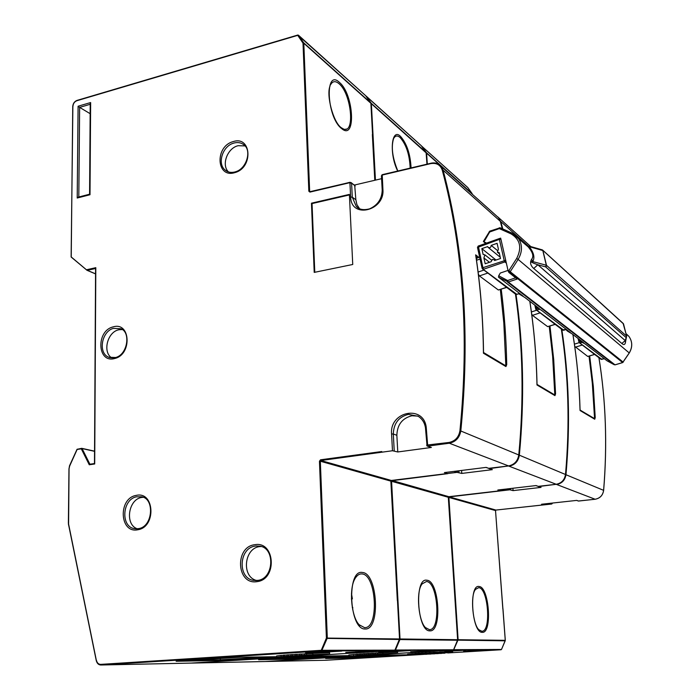 <?xml version="1.0" encoding="UTF-8"?>
<svg xmlns="http://www.w3.org/2000/svg" width="700" height="700" viewBox="0 0 700 700"><rect width="100%" height="100%" fill="white"/><g stroke="black" fill="none" stroke-linecap="round" stroke-linejoin="round"><path stroke-width="1.05" d="M546.367 266.227L545.606 266.866L546.315 265.248L546.367 266.227M518.901 293.694L523.023 296.074L498.505 277.183L498.706 275.756L507.614 280.525L507.395 281.951L614.285 364.761L607.058 360.806L585.349 344.076L582.155 342.335M515.629 277.83L507.614 280.525L508.305 282.012L498.505 277.183M489.877 231.219L489.694 231.989L489.134 231.849M622.755 362.521L615.02 364.831L508.305 282.012L517.151 279.046L508.839 272.422L508.13 270.891L500.666 238.123L499.599 238.49M486.5 243.066L483.367 241.491L485.616 243.373M508.13 270.891L508.865 270.646L509.565 272.169L510.3 271.591L518.122 259.411L629.239 352.94L622.659 362.556L509.565 272.169L508.839 272.422M511.009 233.852L511.927 233.039L500.194 227.797L499.275 228.602L511.009 233.852C520.205 239.47 522.095 247.669 516.688 258.457L508.865 270.646L623.219 362.145M484.015 241.763L489.694 231.989L499.275 228.602L499.275 227.789L511.901 233.03M483.367 241.491L489.702 231.175L500.124 227.789M518.945 293.877L524.965 297.561L539.35 308.648L536.48 307.344L541.599 310.38L570.378 332.544L567.42 331.118L572.084 333.865L583.896 342.956L580.256 340.979L581.726 342.108M498.706 275.756L500.29 273.044L508.025 270.419M536.48 307.344L536.226 306.241M580.02 339.973L580.256 340.979M566.387 329.473L566.641 330.514M622.711 362.574L615.072 364.858M531.702 259.175L532.761 261.581C529.821 261.476 531.51 262.535 537.819 264.766L533.741 268.502C530.39 265.44 529.707 262.334 531.702 259.175C533.811 256.533 532.928 252.787 529.06 247.949L526.881 245.324L529.261 246.68L529.06 247.949M527.161 245.682L528.045 246.715M625.38 342.58L625.205 340.559L621.871 343.499C624.015 345.354 625.266 344.68 625.616 341.486M532.761 261.581C535.01 257.6 533.837 252.63 529.261 246.68L542.806 250.539L546.315 265.248L532.761 261.581M625.389 342.536L626.64 336.149L625.879 337.356L545.606 266.866L537.819 264.766L625.205 340.559L626.64 336.149L623.105 323.356M529.2 246.138L542.054 249.804M563.71 330.181L535.911 309.566M601.956 359.415L579.084 342.466M516.793 294.315L482.265 268.669M505.811 260.724L504.866 261.94L504.166 260.409L499.38 239.382L477.488 247.441L482.134 268.188M481.827 248.649L483.123 254.45L484.916 254.87L483.892 257.933L485.188 263.769L491.076 261.748L492.45 259.385L494.261 259.822L494.611 260.523L500.526 258.493L499.205 252.639L497.367 252.184L498.409 249.139L497.088 243.32L491.199 245.376C490.919 247.599 489.86 248.237 488.023 247.293L487.681 246.601L481.827 248.649L496.037 260.033M555.214 324.38L547.645 326.637L532.385 315.297L531.702 314.178M532.385 315.297L531.676 314.002M594.668 354.445L587.746 356.449L574.744 346.369M575.234 347.148L574.726 346.246M476.429 259.7L476.919 258.099M476.35 259.184L476.998 258.072M506.704 287.42L498.365 290.01L479.334 275.861L478.371 274.251M479.334 275.861L478.345 274.006M447.729 473.489L457.45 472.273M537.101 384.457L554.4 394.739L554.75 393.733L552.624 356.195L549.229 326.279M554.75 393.733L555.564 393.864L554.951 395.631L554.4 394.739M509.215 489.746L507.054 488.933L536.043 485.564L538.23 486.36L535.841 485.59M500.281 490.752L509.101 489.773L509.968 488.591M536.961 383.863L536.979 384.974C536.401 356.291 534.004 328.396 529.795 301.289M360.71 655.034L374.85 654.832L360.71 655.034L360.658 653.896L362.976 653.87M368.489 654.544L382.795 654.36L368.489 654.544L368.436 653.415L371.088 653.38M372.776 654.299L386.426 654.124L372.776 654.299L372.724 653.161L375.541 653.135M364.473 654.789L378.936 654.596L364.473 654.789L364.42 653.66L366.905 653.625M357.227 655.27L370.519 655.077L357.227 655.27L357.175 654.133L359.319 654.106M377.335 654.045L389.821 653.887L377.335 654.045L377.283 652.907L382.882 652.855M348.871 656.093L363.37 655.428L348.871 656.093L348.819 654.981L353.658 654.447L353.71 655.567M392.236 653.669L397.6 653.117L382.926 653.782L392.236 653.669M394.8 650.352L395.404 650.134L399.919 639.555L457.625 640.246L453.574 649.766L395.01 650.029M425.591 627.646L429.293 629.606C441.21 630.858 438.156 581.788 426.44 581.525L422.17 583.852M393.803 138.232C395.395 135.546 397.495 135.31 400.102 137.515C406.245 144.55 409.596 154.735 410.165 168.088M489.282 468.335L488.827 468.475M390.967 481.276L392.061 480.673L447.738 473.673M508.856 465.903L489.457 468.606L492.336 469.656L461.79 473.419L457.459 472.465M453.162 650.072L382.699 654.36L453.162 650.072L394.957 650.475L191.817 663.049M387.87 651.971L378.674 652.059L401.564 650.641L410.48 650.58L387.87 651.971L387.844 651.49M359.371 655.121L359.319 653.992L360.658 653.896M366.949 654.64L366.896 653.503L368.436 653.415M371.14 654.395L371.088 653.258L372.724 653.161M378.936 654.483L381.334 654.447L378.936 654.596M363.029 654.885L362.976 653.747L364.42 653.66M355.994 655.349L355.941 654.22L357.175 654.133M377.283 652.907L375.541 653.004L375.594 654.141M355.95 654.413L353.658 654.447M382.926 653.782L382.874 652.645L397.547 651.989L397.6 653.117M272.011 658.91L294.481 658.516L338.66 655.804M294.481 658.516L294.158 659.085L258.598 659.741L317.266 656.119L348.854 655.655L317.293 656.119L258.598 659.741M448.315 497.385L457.651 640.194M440.668 650.361L410.777 651.761L440.668 650.361M492.336 469.656L489.134 468.597M461.79 473.419L461.589 470.444M529.847 301.324C534.03 328.256 536.419 355.959 537.023 384.44L536.979 384.974L554.951 395.631M294.402 657.528L294.429 658.516M355.303 656.705L355.338 657.44M338.144 657.746L355.39 657.44L396.498 654.955M444.911 651.438L465.745 650.178L444.894 651.053M463.671 651.262L490.472 649.994L463.671 651.262M556.491 484.26L538.738 486.544L541.065 487.392L513.082 490.621L509.442 489.702M513.082 490.621L512.899 488.25M580.029 409.588L580.055 410.515C579.329 384.519 576.94 359.179 572.898 334.486M594.738 419.23L580.081 409.999L580.055 410.515L594.738 419.23L595.227 417.585L594.501 417.48L592.314 383.285L589.032 356.151M552.606 503.037L551.758 504.017L543.48 504.875L541.546 504.245L576.765 500.395L578.567 501.051L576.572 500.412M551.758 504.017L495.933 510.064L449.339 496.877L509.46 489.851M501.13 649.74L447.746 652.942L501.13 649.74L453.565 650.072L458.115 639.721L448.892 497.446L495.521 510.58L505.269 640.325L457.713 639.712L453.6 649.714M439.609 653.082L439.547 652.059L452.611 651.464L452.673 652.488L439.609 653.082L452.673 652.488M407.61 655.191L407.558 654.185L412.545 653.695L412.598 654.71L407.61 655.191L420.543 654.596L412.598 654.71M414.846 653.66L412.545 653.695M444.841 653.021L433.029 653.406L432.967 652.383L439.556 652.242M426.965 654.194L414.89 654.509L414.838 653.485L418.023 653.38M434.691 653.73L421.488 654.08L421.426 653.056L425.066 652.942M441.656 653.31L428.969 653.634L428.908 652.61L432.976 652.496M438.27 653.511L425.119 653.861L425.058 652.829L428.908 652.724M430.929 653.949L418.075 654.299L418.014 653.275L421.435 653.161M541.065 487.392L538.431 486.535M538.597 486.334L538.142 486.421M453.442 649.976L265.571 661.5M325.727 658.499L380.126 655.2L407.488 654.798L380.144 655.2L325.719 658.499M355.39 657.44L355.049 657.956L325.675 658.499M420.534 654.43L423.771 654.386L420.543 654.579M434.613 653.327L434.551 652.295M433.029 653.406L444.85 653.196M414.89 654.509L426.974 654.273M416.054 654.43L415.993 653.406M421.488 654.08L434.7 653.835M422.826 654.001L422.765 652.969M428.969 653.634L441.665 653.406M430.465 653.555L430.404 652.523M425.119 653.861L438.27 653.616M426.536 653.774L426.475 652.75M418.075 654.299L430.938 654.054M419.326 654.22L419.265 653.188M478.992 629.79L481.722 631.216C491.496 632.336 488.294 587.79 478.695 587.676L475.615 589.304M572.933 334.512C576.957 359.056 579.337 384.248 580.081 410.086L594.414 418.539L594.501 417.48M549.806 503.37L551.714 504.009L552.562 503.037M352.66 609.481L352.774 607.434L352.266 607.399M352.774 607.434L352.275 607.407M351.435 599.095L352.389 598.859L351.479 593.609M352.389 598.859L351.418 598.789M143.229 497.306L142.345 497.385C128.485 498.374 124.294 524.624 137.41 528.832M261.152 546.508L260.26 546.569C244.151 547.365 241.001 577.097 256.777 580.519M122.264 329.56L119.219 329.717C107.529 331.389 102.104 352.328 111.93 357.998M330.514 84.866C332.553 81.06 335.387 80.675 339.027 83.711C351.461 93.66 355.381 134.811 343.245 128.879L341.793 128.082M220.29 658.472L220.316 659.82M190.627 660.345L220.36 659.82L268.047 656.836M317.152 652.636L305.602 652.741L330.619 651.157L341.845 651.079L317.152 652.636L317.126 652.015M345.748 652.365L379.54 650.799L345.748 652.365M355.95 651.726L355.967 652.269M381.64 175.332L382.156 174.781M426.694 445.078L449.015 442.461L449.312 443.223L427.726 446.127L431.375 447.457L397.775 451.964L392.481 450.748L391.58 433.974L393.312 434.009C393.689 423.377 398.729 416.824 408.424 414.356L418.18 416.29C422.1 418.775 424.541 422.467 425.495 427.376M397.775 451.964L396.856 435.295C397.233 424.725 402.238 418.215 411.889 415.765L417.856 416.098M483.438 351.873L483.446 353.229C483.079 319.34 480.48 286.545 475.641 254.861L475.895 256.515M483.613 352.669L483.446 353.229L505.934 366.564L506.721 364.656L505.794 364.499L503.808 322.875L500.343 289.546M483.683 352.713L505.347 365.584L505.794 364.499M354.463 185.045L381.588 178.684M457.188 472.334L447.3 473.524L444.404 472.588L486.133 467.39L488.836 468.379L485.905 467.416M447.44 473.515L391.344 480.463L320.863 460.521L392.481 450.748M394.459 650.475L191.284 663.084L101.132 664.991L321.598 650.983L394.459 650.475L190.977 663.093M312.9 654.649L312.856 653.38L329.578 652.636L329.63 653.896L312.9 654.649L329.63 653.896M276.64 657.195L276.605 655.961L281.076 655.375L281.111 656.626L276.64 657.195L293.134 656.451L281.111 656.626M283.308 655.349L281.076 655.375M322.114 654.535L304.614 655.051L304.57 653.774L312.865 653.608M301.175 655.935L283.342 656.39L283.299 655.13L286.877 655.008M310.424 655.401L290.841 655.874L290.806 654.605L295.067 654.474M318.509 654.876L299.696 655.331L299.652 654.054L304.579 653.923M314.606 655.13L295.111 655.602L295.067 654.334L299.661 654.194M305.953 655.664L286.912 656.136L286.877 654.867L290.806 654.745M391.501 480.445L390.854 481.093L397.477 600.477M478.905 257.408L475.641 254.861L476 256.637L477.584 257.863M431.375 447.457L427.368 446.119M391.58 433.974C389.392 411.512 423.29 404.408 426.204 427.079L427.726 446.127L426.685 445.358M354.699 185.22L355.854 199.745L352.275 197.173L351.61 183.391L349.93 182.665L351.164 182.604L355.18 186.025M359.52 208.635L356.921 204.645L355.854 199.745M297.999 35.079L298.463 35.21L297.999 35.079M397.469 600.442L399.534 638.96L394.914 650.142L321.256 650.3L321.598 650.983L327.311 638.024L320.32 461.23L390.959 481.162L397.338 600.434M176.225 661.255L239.662 657.247L276.631 656.714L239.662 657.247L176.225 661.255M220.36 659.82L220.071 660.45L176.138 661.264M306.556 654.946L306.512 653.669M304.614 655.051L322.123 654.745M283.342 656.39L301.184 656.066M284.637 656.294L284.594 655.034M290.841 655.874L310.424 655.524M292.408 655.769L292.364 654.5M299.696 655.331L318.517 655.008M301.499 655.226L301.455 653.957M295.111 655.602L314.615 655.261M296.791 655.497L296.748 654.229M286.912 656.136L305.953 655.795M288.348 656.04L288.304 654.771M77.263 449.181L69.659 466.008L77.14 449.409M81.681 448.341L81.305 448.831L82.084 448.569L81.681 448.341M94.701 463.977L95.812 267.671L94.701 463.977L89.259 464.765L89.906 464.231L82.084 448.569L94.544 451.316M399.516 639.45L400.015 638.969L326.41 638.076L319.454 461.221L320.32 461.23L320.539 459.804L381.771 451.535L381.806 452.183M349.387 194.407L352.739 264.486L314.213 272.396L311.465 203.192L349.387 194.407M449.015 442.461C455.157 441.158 458.806 437.211 459.952 430.64C469.262 336.289 463.365 249.48 442.277 170.205C440.405 164.859 436.564 162.662 430.754 163.607L382.121 175.079L381.561 176.339M359.293 624.811L364.473 627.611C379.321 629.029 376.574 574.411 361.961 573.93C359.695 573.694 357.656 574.858 355.828 577.421L355.81 577.439M71.129 256.882L87.071 270.322L86.957 269.666L95.812 267.671M78.47 197.076L77.21 198.013L78.094 106.234L90.641 102.55L90.002 194.731L77.21 198.013M78.803 196.989L79.634 107.38L78.094 106.234M90.212 103.714L90.641 102.55M78.269 197.129L89.582 194.224L90.002 194.731M245.017 145.915L238.193 145.688C227.412 147.998 221.104 164.972 228.471 171.929M314.781 272.283L312.043 203.577L349.414 194.933M311.465 203.192L312.043 203.577M90.212 104.282L79.634 107.38L90.142 113.689M454.169 471.406L457.021 472.36L458.028 470.89M519.558 293.405L516.6 294.385L515.489 294.114L482.738 269.159M497.166 250.285L491.199 245.376M483.892 257.933L489.449 262.299M500.929 239.295L499.38 239.382L499.389 238.551L500.789 238.91L499.389 238.551L478.476 245.98M506.371 263.156L504.866 261.94L483.621 269.211L482.904 267.689L505.724 260.312M477.479 247.398L478.293 245.945L482.904 267.689L482.186 268.441M604.327 358.697L600.906 359.205L579.486 342.877M580.816 341.408L579.014 342.274M566.265 329.376L562.546 329.971L536.349 310.012M537.801 308.324L535.841 309.356M310.03 191.739L308.84 191.222L303.012 43.164L297.736 35.35L76.86 100.721L297.754 35.149M516.688 258.457L518.122 259.411C522.567 251.703 522.567 244.536 518.114 237.912L511.927 233.039L528.106 246.785M629.221 352.966L629.239 352.94C632.634 347.121 632.52 341.591 628.906 336.359C632.546 341.609 632.669 347.148 629.274 352.984L622.72 362.574M625.984 333.585L628.906 336.359L626.045 333.812M621.871 343.499L533.741 268.502M626.614 336.114L623.35 323.584L542.815 250.25L546.499 265.335L626.614 336.114L623.525 323.934M542.386 249.909L623.499 323.899M539.569 309.286L537.154 310.065L535.903 305.996M582.54 342.221L580.221 342.939L579.093 339.255M549.981 326.043L553.709 359.572L555.564 393.864M561.33 329.044C568.549 375.769 569.94 424.235 565.504 474.442C564.602 479.981 561.479 483.271 556.141 484.295L538.326 486.351M565.504 474.504L519.356 455.192C524.624 399.455 523.521 345.87 516.031 294.438M556.229 484.278L509.031 466.183C514.876 465.001 518.324 461.344 519.356 455.192L518.822 455.096M506.791 488.985L497.84 490L500.185 490.761L448.752 496.711L448.306 497.28L391.571 481.294L400.015 638.969L457.713 639.712M448.866 496.702L391.869 480.419M191.896 663.075L265.134 661.526L377.554 654.675L265.142 661.526L191.616 663.084M371.21 103.267L366.275 96.215L421.418 145.827L426.081 152.399L371.21 103.267M366.091 96.189L421.479 145.898M500.377 221.515L499.1 218.216L497.796 216.904M502.793 228.961L500.798 221.567L528.01 245.796M458.981 472.483L458.867 470.785M348.854 655.734L294.158 659.085M426.869 580.239C439.18 580.545 442.4 632.117 429.879 630.84C417.104 631.724 414.024 577.168 426.869 580.239M397.705 171.028C389.016 154.044 391.379 127.181 400.496 136.36C406.796 143.518 410.322 154.026 411.075 167.869M375.445 180.119L371.359 103.705L426.23 152.95M426.116 152.46L426.947 164.124M421.33 145.749L426.256 152.871L426.983 164.115M510.808 489.851L510.702 488.504M598.911 357.683C605.841 400.461 607.407 444.675 603.61 490.332C602.814 495.373 599.961 498.347 595.044 499.249L578.637 501.043M595.114 499.24L556.622 484.479C561.96 483.455 565.084 480.174 565.985 474.644C570.404 424.489 569.012 376.075 561.794 329.402M565.548 474.556L603.645 490.359C602.849 495.381 599.996 498.347 595.087 499.258L578.27 501.034M589.697 355.95L593.32 386.453L595.227 417.585M496.011 510.055L495.521 510.58L502.827 608.799M448.394 497.429L449.19 496.676M326.034 660.24L419.344 654.649L326.305 660.231L265.379 661.517M407.584 654.798L355.049 657.956M482.274 632.327C471.861 633.168 468.554 583.896 479.089 586.512C489.169 586.661 492.537 633.483 482.274 632.327M427.306 164.045L426.598 153.143L472.316 194.259M472.168 193.655L426.457 152.731L421.584 146.055L467.766 187.513L472.168 193.655M421.654 146.151L467.81 187.574M467.679 187.442L472.176 193.664M505.269 640.334L505.199 640.771M457.695 640.159L505.19 640.815L501.506 649.46L453.644 649.679M501.524 649.425L505.295 640.334L502.968 608.808M495.53 510.659L495.976 510.064L543.532 504.875M603.61 490.385L603.645 490.359C607.434 444.701 605.867 400.488 598.938 357.7M137.576 528.824L134.365 528.657C120.505 526.593 122.229 499.642 136.29 496.834L141.724 496.79C154.709 498.654 152.924 526.251 139.011 528.561L135.721 528.85M138.906 528.614L137.786 528.806M135.459 495.539L136.972 495.241C154.376 491.977 156.144 526.164 138.591 529.629L137.069 529.9C119.656 532.726 118.247 499.091 135.459 495.539M256.025 545.974L260.041 546.201C275.38 548.249 273.858 578.637 257.924 580.37L253.785 580.405C237.545 578.637 238.665 548.371 254.931 546.14L256.025 545.974M257.863 580.387L256.926 580.51M256.812 580.519L255.483 580.562M257.495 581.577L256.305 581.744C236.67 584.369 234.727 547.575 254.152 544.793L255.334 544.617C274.951 541.485 277.331 578.926 257.495 581.577M114.179 357.919L108.771 357.245C97.947 353.299 101.413 331.572 113.312 328.379L120.925 328.755C130.918 332.168 127.628 354.646 115.622 357.516L108.771 357.245L110.337 357.77M112.508 327.049L113.934 326.672C130.436 322.464 131.959 353.938 115.316 358.356L113.881 358.724C97.37 362.539 96.18 331.52 112.508 327.049M396.856 435.295L393.312 434.009L394.223 450.765M505.934 366.564L505.347 365.584M430.754 163.607L382.226 174.676L430.789 163.284M349.983 182.35L309.908 191.704M500.273 221.261L443.1 170.179L441.271 166.495C438.655 163.459 435.216 162.374 430.964 163.24L430.841 163.205C435.19 162.347 438.664 163.441 441.271 166.495L498.514 217.691L500.22 221.043L502.285 228.734M496.352 215.758L498.514 217.691L500.273 221.121L502.329 228.751M515.471 294.105C522.952 345.572 524.046 399.184 518.77 454.948C517.729 461.108 514.281 464.774 508.427 465.946L488.976 468.361M508.559 465.929L449.312 443.223C455.779 441.84 459.611 437.692 460.827 430.78C470.12 336.368 464.214 249.498 443.1 170.179L442.277 170.205M459.952 430.64L518.831 454.991C517.799 461.125 514.36 464.782 508.515 465.955M501.209 289.257C504.42 313.775 506.258 338.905 506.721 364.656M310.223 191.669L309.654 191.293L303.809 43.269L370.895 103.294L372.575 134.689M94.544 451.185L81.944 448.403M81.515 448.367L77.035 449.312L69.493 465.859L69.055 468.694L69.659 466.008M69.055 468.694L68.591 524.764L96.399 660.66C97.081 663.355 98.56 664.808 100.826 665L100.748 664.379L321.256 650.3L326.41 638.076M276.631 656.924L220.071 660.45M365.094 628.994C349.064 629.939 346.43 568.829 362.442 572.495C377.799 573.038 380.704 630.429 365.094 628.994M68.469 523.442L96.373 660.529M68.381 523.451L68.968 468.834L68.486 524.825M69.589 465.964L68.976 468.711M94.474 463.566L89.906 464.231M372.348 134.496L374.789 180.276M339.465 82.442C353.894 94.159 356.283 141.304 341.626 128.572C326.611 117.451 324.476 67.856 339.465 82.442M359.467 208.609L356.274 206.421L352.275 197.173L350.621 197.032L349.93 182.665L309.942 192.097L308.84 191.222M370.808 102.953L370.904 103.495M365.715 95.725L370.755 102.856L303.66 42.788L298.463 35.21L365.881 95.9M372.627 134.785L370.947 103.39L365.855 95.848L297.832 35.026L76.991 100.415C74.454 101.447 73.036 103.46 72.748 106.435L71.234 257.101L86.896 270.191M303.012 43.164L303.809 43.269L303.66 42.788L302.934 42.928M326.349 638.391L399.455 639.476M399.534 638.977L397.521 600.46M394.949 650.064L399.586 638.96M100.826 665C98.569 664.895 97.046 663.434 96.267 660.616L68.591 524.764M96.486 660.476C97.16 663.04 98.578 664.335 100.748 664.379M89.259 464.765L81.305 448.831L77.21 449.452L81.848 448.35L94.544 451.159M95.585 268.485L87.308 270.349L95.55 273.831M309.942 192.097L350.044 182.271L354.9 185.369M319.454 461.221L320.539 459.804M76.86 100.721C74.515 101.675 73.211 103.53 72.949 106.269M382.918 189.586L382.209 190.076L381.43 175.919L382.226 174.676L382.918 189.586C384.825 210.42 352.275 218.881 350.726 198.275L350.621 197.032M234.299 172.778C216.466 177.949 214.821 147.07 232.479 141.811L233.555 141.487C251.37 135.931 253.382 167.256 235.375 172.471L234.299 172.778M426.431 429.065L425.74 429.441M359.144 208.451L356.274 206.421C359.188 209.615 363.659 210.42 369.679 208.819C377.781 205.091 381.955 198.844 382.209 190.076L382.331 190.26M72.87 106.601L71.129 256.935L86.931 270.235M87.185 270.358L95.55 273.892M227.605 171.596L225.348 170.214C217.07 164.176 222.241 146.528 233.205 143.281L234.203 142.975C238.07 142.039 241.404 142.739 244.186 145.075C251.737 150.5 246.741 168.691 235.568 171.763L234.561 172.051C230.877 172.847 227.797 172.235 225.348 170.214L227.351 171.482M390.863 481.241L391.405 480.471M518.761 455.035L518.831 454.991C524.116 399.236 523.014 345.625 515.532 294.158M480.06 259.061L476.508 260.286M478.1 272.055L483.927 270.069M487.839 273.044L479.404 275.914M498.365 290.01L506.529 287.289M578.104 338.494L578.988 342.151M574.42 344.137L579.206 342.659M582.304 345.021L575.286 347.183M587.738 356.449L594.571 354.375M534.87 305.2L535.798 309.181M531.396 311.938L536.646 310.24M540.102 312.874L532.446 315.341M547.645 326.637L555.082 324.284M554.444 394.756L537.023 384.414M448.796 496.72L448.385 497.324L455.35 605.036M561.365 329.079C568.593 375.804 569.984 424.27 565.556 474.477C564.655 479.999 561.531 483.271 556.194 484.295L538.291 486.369M510.073 488.582L509.171 489.773L448.823 496.711M429.371 629.676L429.844 629.641M426.309 628.311L425.924 627.979C418.512 622.44 415.748 591.553 421.942 584.176M530.836 246.601L497.814 216.921M455.508 605.054L457.756 639.712M397.845 170.992C392.499 158.051 391.046 147.341 393.496 138.871M326.06 660.24L265.615 661.517M479.596 630.341L479.343 630.122C472.824 625.896 469.971 595.21 475.501 589.452L475.711 589.173M345.572 129.237L346.395 129.028M475.851 255.806L475.816 255.614C480.559 286.86 483.123 319.174 483.525 352.546M483.525 352.511L505.4 365.61M191.004 663.093L101.098 664.991M343.245 128.879L341.285 127.724C333.183 122.29 326.043 94.902 330.076 85.925M360.08 625.59L359.485 625.021C351.216 617.767 348.6 587.589 355.346 578.156M94.474 463.619L95.585 268.214M94.474 463.549L89.793 464.231M418.18 416.29C422.082 418.757 424.498 422.494 425.425 427.507L427.053 445.996M364.56 627.699L365.286 627.646M87.124 270.34L95.55 273.901M90.221 103.644L89.582 194.25M457.117 472.369L458.106 470.881M488.495 468.361L508.48 465.964M447.387 473.532L457.074 472.369M447.352 473.532L391.44 480.471M372.453 134.68L374.885 180.25M515.786 294.341L516.705 294.42M519.628 293.457L516.74 294.411M497.814 252.551L499.494 253.934M484.916 254.87L491.479 260.085M488.451 247.642L500.246 257.25M494.261 259.822L494.979 260.4M477.488 247.441L482.108 268.301M479.64 257.154L476.779 258.142M601.151 359.389L604.363 358.724M578.069 338.467L579.023 342.37M562.809 330.172L563.64 330.251M566.309 329.411L563.666 330.251M534.826 305.165L535.78 309.26"/></g></svg>
